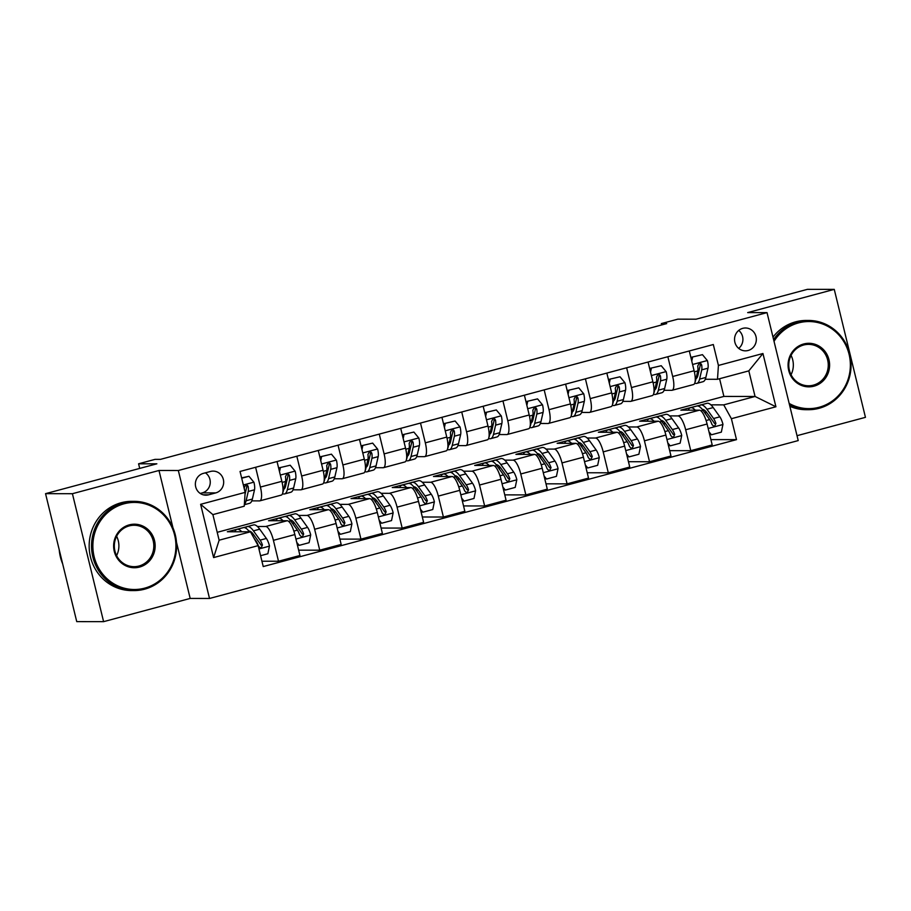 <?xml version="1.0" encoding="UTF-8"?>
<svg xmlns="http://www.w3.org/2000/svg" width="911" height="911" viewBox="0 0 911 911"><rect width="100%" height="100%" fill="white"/><g stroke="black" fill="none" stroke-linecap="round" stroke-linejoin="round"><path stroke-width="1.37" d="M742.75 328.347A11.422 10.898 90.1 0 0 745.437 350.837A11.422 10.898 90.1 0 0 756.255 337.992A11.422 10.898 90.1 0 0 742.75 328.347M797.023 435.686L865.45 417.34L834.26 289.379L807.397 289.345L696.084 319.192L677.818 319.169L661.329 323.587L661.659 324.954M209.519 598.47L798.218 440.582L767.028 312.621L178.328 470.509L209.519 598.47L190.183 598.436L176.472 542.216M172.988 527.902L158.992 470.486L72.413 493.705L103.603 621.655L190.183 598.436M103.603 621.655L76.74 621.621L45.55 493.66L156.863 463.813L138.586 463.79L139.713 468.413M72.413 493.705L45.55 493.66M138.586 463.79L155.075 459.36L160.45 459.372L666.704 323.599L661.329 323.587M208.505 494.844L215.759 492.897A11.069 10.556 90.1 0 0 213.163 471.112A11.069 10.556 90.1 0 0 210.532 471.454L203.278 473.401A11.069 10.556 90.1 0 0 205.875 495.185A11.069 10.556 90.1 0 0 208.505 494.844L203.244 494.832M258.132 545.643L213.607 557.578L200.625 504.318L245.15 492.384L244.228 506.209L212.889 514.613L219.13 540.2L250.468 531.796L258.132 545.643L263.233 566.562L736.498 439.637L710.899 439.603M217.205 532.32L723.892 396.422L755.06 396.467L748.819 370.879L717.492 379.283L718.415 365.448L713.313 344.529L240.048 471.454L245.15 492.384M718.415 365.448L762.94 353.514L775.921 406.773L731.396 418.707L736.498 439.637M158.992 470.486L178.328 470.509M834.26 289.379L747.68 312.598L767.028 312.621M717.492 379.283L705.285 379.261M667.854 356.725L672.682 376.505A14.28 4.168 75 0 1 672.079 390.284A14.28 4.168 75 0 1 671.749 390.329L664.062 390.318M626.631 367.782L631.448 387.562A14.28 4.168 75 0 1 630.856 401.341A14.28 4.168 75 0 1 630.526 401.387L622.839 401.375M585.409 378.839L590.226 398.619A14.28 4.168 75 0 1 589.633 412.398A14.28 4.168 75 0 1 589.303 412.444L581.617 412.432M544.174 389.897L549.003 409.677A14.28 4.168 75 0 1 548.399 423.456A14.28 4.168 75 0 1 548.08 423.501L540.382 423.49M502.952 400.942L507.78 420.734A14.28 4.168 75 0 1 507.176 434.513A14.28 4.168 75 0 1 506.846 434.558L499.16 434.547M461.729 412L466.557 431.78A14.28 4.168 75 0 1 465.954 445.57A14.28 4.168 75 0 1 465.623 445.616L457.937 445.604M420.506 423.057L425.323 442.837A14.28 4.168 75 0 1 424.731 456.627A14.28 4.168 75 0 1 424.401 456.673L416.714 456.662M379.283 434.114L384.1 453.894A14.28 4.168 75 0 1 383.497 467.685A14.28 4.168 75 0 1 383.178 467.73L375.48 467.719M338.049 445.172L342.878 464.952A14.28 4.168 75 0 1 342.274 478.742A14.28 4.168 75 0 1 341.955 478.776L334.257 478.776M296.827 456.229L301.655 476.009A14.28 4.168 75 0 1 301.051 489.799A14.28 4.168 75 0 1 300.721 489.833L293.035 489.822M255.604 467.286L260.421 487.066A14.28 4.168 75 0 1 259.829 500.856A14.28 4.168 75 0 1 259.498 500.891L251.812 500.879M723.892 396.422L719.576 378.714M247.188 526.626L227.363 531.762L250.468 531.796M247.143 526.456L247.781 526.456M257.392 526.478L265.739 526.49A14.28 4.168 75 0 1 273.414 540.325L278.504 561.244L261.935 561.222M288.411 515.569L268.586 520.716L287.17 520.739A14.28 4.168 75 0 1 294.845 534.575L299.947 555.494L278.504 561.244M288.377 515.398L289.003 515.41M298.614 515.421L306.961 515.432A14.28 4.168 75 0 1 314.637 529.268L319.738 550.187L298.649 550.164M329.634 504.512L309.808 509.659L328.404 509.682A14.28 4.168 75 0 1 336.068 523.518L341.17 544.448L319.738 550.187M329.6 504.352L330.237 504.352M339.837 504.364L348.184 504.375A14.28 4.168 75 0 1 355.859 518.211L360.961 539.13L339.871 539.107M370.868 493.455L351.031 498.602L369.627 498.624A14.28 4.168 75 0 1 377.291 512.46L382.392 533.39L360.961 539.13M370.823 493.295L371.46 493.295M381.06 493.306L389.418 493.318A14.28 4.168 75 0 1 397.082 507.154L402.184 528.084L381.094 528.05M412.091 482.397L392.265 487.544L410.85 487.567A14.28 4.168 75 0 1 418.525 501.403L423.626 522.333L402.184 528.084M412.045 482.238L412.683 482.238M422.294 482.249L430.641 482.261A14.28 4.168 75 0 1 438.305 496.096L443.406 517.027L422.317 516.992M453.314 471.34L433.488 476.487L452.072 476.51A14.28 4.168 75 0 1 459.748 490.346L464.849 511.276L443.406 517.027M453.268 471.181L453.906 471.181M463.517 471.192L471.864 471.203A14.28 4.168 75 0 1 479.539 485.039L484.641 505.969L463.551 505.935M494.536 460.283L474.711 465.43L493.306 465.453A14.28 4.168 75 0 1 500.97 479.288L506.072 500.219L484.641 505.969M494.502 460.123L495.128 460.123M504.74 460.135L513.087 460.146A14.28 4.168 75 0 1 520.762 473.982L525.863 494.912L504.774 494.878M535.759 449.225L515.933 454.373L534.529 454.395A14.28 4.168 75 0 1 542.193 468.243L547.295 489.161L525.863 494.912M535.725 449.066L536.363 449.066M545.962 449.077L554.309 449.089A14.28 4.168 75 0 1 561.985 462.925L567.086 483.855L545.996 483.821M576.993 438.168L557.156 443.315L575.752 443.338A14.28 4.168 75 0 1 583.427 457.185L588.517 478.104L567.086 483.855M576.948 438.009L577.585 438.009M587.185 438.02L595.543 438.032A14.28 4.168 75 0 1 603.207 451.879L608.309 472.798L587.219 472.763M618.216 427.111L598.39 432.258L616.975 432.281A14.28 4.168 75 0 1 624.65 446.128L629.752 467.047L608.309 472.798M618.17 426.952L618.808 426.952M628.419 426.963L636.766 426.974A14.28 4.168 75 0 1 644.43 440.822L649.532 461.74L628.442 461.706M659.439 416.054L639.613 421.201L658.197 421.224A14.28 4.168 75 0 1 665.873 435.071L670.974 455.99L649.532 461.74M659.405 415.894L660.031 415.894M669.642 415.906L677.989 415.917A14.28 4.168 75 0 1 685.664 429.764L690.766 450.683L669.676 450.649M700.661 404.996L680.836 410.144L699.432 410.178A14.28 4.168 75 0 1 707.095 424.014L712.197 444.932L690.766 450.683M700.627 404.837L701.254 404.837M710.865 404.848L723.733 404.871L755.06 396.467L775.921 406.773M277.035 461.535L281.863 481.315A14.28 4.168 75 0 1 281.26 495.106L259.829 500.856M318.269 450.478L323.086 470.258A14.28 4.168 75 0 1 322.483 484.048L301.051 489.799M359.492 439.421L364.309 459.201A14.28 4.168 75 0 1 363.717 472.991L342.274 478.742M400.715 428.364L405.543 448.144A14.28 4.168 75 0 1 404.94 461.934L383.497 467.685M441.937 417.306L446.766 437.086A14.28 4.168 75 0 1 446.162 450.877L424.731 456.627M483.172 406.249L487.989 426.041A14.28 4.168 75 0 1 487.385 439.819L465.954 445.57M524.394 395.203L529.211 414.983A14.28 4.168 75 0 1 528.619 428.762L507.176 434.513M565.617 384.146L570.434 403.926A14.28 4.168 75 0 1 569.842 417.705L548.399 423.456M606.84 373.089L611.668 392.869A14.28 4.168 75 0 1 611.065 406.648L589.633 412.398M648.063 362.031L652.891 381.811A14.28 4.168 75 0 1 652.287 395.59L630.856 401.341M731.396 418.707L723.733 404.871M689.297 350.974L694.114 370.754A14.28 4.168 75 0 1 693.51 384.533L672.079 390.284M212.889 514.613L200.625 504.318M219.13 540.2L213.607 557.578M762.94 353.514L748.819 370.879M200.204 493.443L202.333 492.874A11.069 10.556 90.1 0 0 205.396 472.832M738.719 348.401A11.422 10.898 90.1 0 0 738.741 330.408M241.7 478.241L248.976 476.282L253.964 482.318A9.463 2.756 75 0 1 254.511 489.799L252.37 499.069A27.307 7.96 75 0 1 249.546 503.316L244.319 504.717M248.976 476.282L241.62 477.888M244.342 504.398A27.307 7.96 -105 0 0 246.107 500.754L248.236 491.484A9.463 2.756 -105 0 0 248.202 486.588L247.553 485.415L245.628 485.119L244.239 487.647A9.463 2.756 75 0 1 244.433 489.435M248.202 486.588L246.653 486.588A4.817 1.401 75 0 1 246.562 487.727L245.013 494.445M260.592 555.699L267.868 553.751L269.474 545.951A9.463 2.756 -105 0 0 266.365 538.458L259.715 529.177A27.307 7.96 -105 0 0 253.52 524.918L247.257 526.604A27.307 7.96 -105 0 0 245.514 528.016M252.347 533.06A22.673 6.605 -105 0 0 252.085 534.723M241.779 531.785A27.307 7.96 -105 0 0 237.031 529.348A27.307 7.96 -105 0 0 234.776 531.773M254.078 538.321L256.139 541.202A9.463 2.756 75 0 1 258.485 546.099L259.954 547.602L261.309 547.579L262.448 545.04A9.463 2.756 -105 0 0 260.102 540.143L253.452 530.862A27.307 7.96 -105 0 0 247.257 526.604M248.817 531.022A22.673 6.605 75 0 1 253.6 534.62L260.25 543.901A4.817 1.401 75 0 1 260.899 545.04L262.448 545.04M237.031 529.348L243.305 527.663A27.307 7.96 75 0 1 249.398 531.796M290.21 465.225L278.914 467.878L290.21 465.225L295.187 471.26A9.463 2.756 75 0 1 295.733 478.753L293.604 488.011A27.307 7.96 75 0 1 290.768 492.259L284.505 493.944A27.307 7.96 -105 0 0 287.329 489.697L289.47 480.427A9.463 2.756 -105 0 0 289.425 475.531L288.776 474.358L286.863 474.062L285.462 476.601A9.463 2.756 75 0 1 285.507 481.486L283.378 490.756A27.307 7.96 75 0 1 282.809 492.589M285.678 485.802A22.673 6.605 75 0 1 284.767 484.698M280.315 467.878L279.518 471.716M278.766 468.607L278.914 467.878M282.501 493.694A27.307 7.96 -105 0 0 284.505 493.944M289.425 475.531L287.876 475.531A4.817 1.401 75 0 1 287.785 476.669L285.655 485.939A22.673 6.605 75 0 1 283.708 489.298M331.433 454.168L320.137 456.821L331.433 454.168L336.421 460.203A9.463 2.756 75 0 1 336.956 467.696L334.827 476.954A27.307 7.96 75 0 1 332.003 481.202L325.728 482.887A27.307 7.96 -105 0 0 328.564 478.639L330.693 469.37A9.463 2.756 -105 0 0 330.647 464.473L329.998 463.3L328.085 463.004L326.696 465.544A9.463 2.756 75 0 1 326.73 470.429L324.601 479.698A27.307 7.96 75 0 1 324.031 481.532M326.912 474.745A22.673 6.605 75 0 1 325.99 473.64M321.537 456.821L320.752 460.659M319.989 457.55L320.137 456.821M323.724 482.636A27.307 7.96 -105 0 0 325.728 482.887M330.647 464.473L329.099 464.473A4.817 1.401 75 0 1 329.008 465.612L326.878 474.882A22.673 6.605 75 0 1 324.931 478.241M372.656 443.11L361.371 445.764L372.656 443.11L377.644 449.146A9.463 2.756 75 0 1 378.179 456.639L376.049 465.897A27.307 7.96 75 0 1 373.225 470.144L366.962 471.83A27.307 7.96 -105 0 0 369.786 467.582L371.916 458.313A9.463 2.756 -105 0 0 371.87 453.416L371.221 452.243L369.308 451.947L367.919 454.487A9.463 2.756 75 0 1 367.953 459.383L365.823 468.641A27.307 7.96 75 0 1 365.254 470.475M368.135 463.688A22.673 6.605 75 0 1 367.224 462.583M362.76 445.764L361.974 449.601M361.211 446.492L361.371 445.764M364.958 471.579A27.307 7.96 -105 0 0 366.962 471.83M371.87 453.416L370.333 453.416A4.817 1.401 75 0 1 370.23 454.555L368.101 463.824A22.673 6.605 75 0 1 366.165 467.184M296.747 542.387L299.195 545.347L309.091 542.694L310.708 534.894A9.463 2.756 -105 0 0 307.588 527.401L300.937 518.12A27.307 7.96 -105 0 0 294.754 513.861L288.48 515.546A27.307 7.96 -105 0 0 286.749 516.958M293.57 522.003A22.673 6.605 -105 0 0 293.24 524.383M283.002 520.728A27.307 7.96 -105 0 0 278.265 518.291A27.307 7.96 -105 0 0 275.999 520.716M299.195 545.347L297.339 544.778M278.265 518.291L284.528 516.605A27.307 7.96 75 0 1 290.723 520.864L297.373 530.145A9.463 2.756 75 0 1 299.719 535.042L301.177 536.545L302.532 536.522L303.67 533.983A9.463 2.756 -105 0 0 301.325 529.086L294.674 519.805A27.307 7.96 -105 0 0 288.48 515.546M290.04 519.965A22.673 6.605 75 0 1 294.822 523.563L301.473 532.844A4.817 1.401 75 0 1 302.122 533.983L303.67 533.983M337.97 531.329L340.418 534.29L350.314 531.637L351.931 523.836A9.463 2.756 -105 0 0 348.822 516.343L342.172 507.074A27.307 7.96 -105 0 0 335.977 502.804L329.714 504.489A27.307 7.96 -105 0 0 327.971 505.912M334.804 510.946A22.673 6.605 -105 0 0 334.462 513.326M324.225 509.67A27.307 7.96 -105 0 0 319.488 507.233A27.307 7.96 -105 0 0 317.222 509.659M340.418 534.29L338.562 533.721M319.488 507.233L325.751 505.548A27.307 7.96 75 0 1 331.946 509.807L338.596 519.088A9.463 2.756 75 0 1 340.942 523.984L341.784 525.169L343.754 525.465L344.893 522.925A9.463 2.756 -105 0 0 342.547 518.029L335.897 508.748A27.307 7.96 -105 0 0 329.714 504.489M331.262 508.907A22.673 6.605 75 0 1 336.045 512.506L342.695 521.787A4.817 1.401 75 0 1 343.356 522.925L344.893 522.925M379.204 520.272L381.652 523.233L391.536 520.58L393.153 512.779A9.463 2.756 -105 0 0 390.045 505.286L383.394 496.017A27.307 7.96 -105 0 0 377.2 491.746L370.936 493.432A27.307 7.96 -105 0 0 369.194 494.855M376.027 499.888A22.673 6.605 -105 0 0 375.685 502.268M365.448 498.613A27.307 7.96 -105 0 0 360.71 496.176A27.307 7.96 -105 0 0 358.444 498.613M381.652 523.233L379.785 522.663M360.71 496.176L366.974 494.491A27.307 7.96 75 0 1 373.168 498.75L379.819 508.031A9.463 2.756 75 0 1 382.164 512.927L383.633 514.442L384.977 514.408L386.127 511.868A9.463 2.756 -105 0 0 383.782 506.971L377.12 497.691A27.307 7.96 -105 0 0 370.936 493.432M372.485 497.85A22.673 6.605 75 0 1 377.279 501.449L383.93 510.729A4.817 1.401 75 0 1 384.579 511.868L386.127 511.868M413.879 432.065L402.594 434.706L413.879 432.065L418.866 438.089A9.463 2.756 75 0 1 419.402 445.581L417.272 454.84A27.307 7.96 75 0 1 414.448 459.087L408.185 460.772A27.307 7.96 -105 0 0 411.009 456.525L413.138 447.255A9.463 2.756 -105 0 0 413.104 442.37L412.444 441.186L410.531 440.89L409.141 443.429A9.463 2.756 75 0 1 409.187 448.326L407.058 457.584A27.307 7.96 75 0 1 406.477 459.417M409.358 452.63A22.673 6.605 75 0 1 408.447 451.526M403.983 434.718L403.197 438.544M402.446 435.447L402.594 434.706M406.181 460.522A27.307 7.96 -105 0 0 408.185 460.772M413.104 442.37L411.556 442.359A4.817 1.401 75 0 1 411.453 443.498L409.324 452.767A22.673 6.605 75 0 1 407.388 456.126M420.426 509.215L422.875 512.176L432.771 509.522L434.376 501.722A9.463 2.756 -105 0 0 431.267 494.229L424.617 484.959A27.307 7.96 -105 0 0 418.422 480.701L412.159 482.375A27.307 7.96 -105 0 0 410.417 483.798M417.249 488.831A22.673 6.605 -105 0 0 416.908 491.211M406.67 487.556A27.307 7.96 -105 0 0 401.933 485.119A27.307 7.96 -105 0 0 399.678 487.556M422.875 512.176L421.007 511.618M401.933 485.119L408.208 483.434A27.307 7.96 75 0 1 414.391 487.704L421.041 496.973A9.463 2.756 75 0 1 423.387 501.87L424.856 503.384L426.2 503.35L427.35 500.811A9.463 2.756 -105 0 0 425.004 495.914L418.354 486.633A27.307 7.96 -105 0 0 412.159 482.375M413.719 486.793A22.673 6.605 75 0 1 418.502 490.391L425.152 499.672A4.817 1.401 75 0 1 425.801 500.811L427.35 500.811M124.112 503.772A43.546 41.53 90.1 0 0 94.163 556.758A43.546 41.53 90.1 0 0 144.678 588.153A43.546 41.53 90.1 0 0 174.627 535.178A43.546 41.53 90.1 0 0 124.112 503.772M144.61 589.189A44.616 42.555 -89.9 0 1 134.008 590.579A44.616 42.555 -89.9 0 1 91.852 551.508A44.616 42.555 -89.9 0 1 123.532 502.735A44.616 42.555 -89.9 0 1 134.133 501.346A44.616 42.555 -89.9 0 1 176.301 540.417A44.616 42.555 -89.9 0 1 144.61 589.189M129.26 524.873A21.773 20.759 -89.9 0 1 154.517 540.565A21.773 20.759 -89.9 0 1 139.542 567.063A21.773 20.759 -89.9 0 1 114.274 551.36A21.773 20.759 -89.9 0 1 129.26 524.873M138.962 566.027A20.702 19.746 90.1 0 0 153.663 543.389A20.702 19.746 90.1 0 0 134.099 525.26A20.702 19.746 90.1 0 0 129.18 525.909A20.702 19.746 90.1 0 0 114.479 548.536A20.702 19.746 90.1 0 0 134.042 566.665A20.702 19.746 90.1 0 0 138.962 566.027M62.665 563.875A44.616 42.555 -89.9 0 1 59.226 549.777M116.631 536.283A20.702 19.746 -89.9 0 1 116.597 555.596M134.008 590.579L131.651 590.579A44.616 42.555 -89.9 0 1 89.483 551.508A44.616 42.555 -89.9 0 1 121.174 502.735A44.616 42.555 -89.9 0 1 131.776 501.335L134.133 501.346M789.165 403.436A43.546 41.53 90.1 0 0 819.126 407.274A43.546 41.53 90.1 0 0 849.075 354.288A43.546 41.53 90.1 0 0 798.56 322.893A43.546 41.53 90.1 0 0 774.031 341.34M773.598 339.587A44.616 42.555 -89.9 0 1 797.979 321.856A44.616 42.555 -89.9 0 1 808.581 320.456A44.616 42.555 -89.9 0 1 850.737 359.538A44.616 42.555 -89.9 0 1 819.057 408.31A44.616 42.555 -89.9 0 1 808.456 409.699A44.616 42.555 -89.9 0 1 789.552 405.031M803.696 343.982A21.773 20.759 -89.9 0 1 828.964 359.686A21.773 20.759 -89.9 0 1 813.978 386.173A21.773 20.759 -89.9 0 1 788.721 370.481A21.773 20.759 -89.9 0 1 803.696 343.982M813.409 385.137A20.702 19.746 90.1 0 0 828.11 362.51A20.702 19.746 90.1 0 0 808.547 344.381A20.702 19.746 90.1 0 0 803.627 345.018A20.702 19.746 90.1 0 0 788.926 367.657A20.702 19.746 90.1 0 0 808.49 385.786A20.702 19.746 90.1 0 0 813.409 385.137M791.067 355.392A20.702 19.746 -89.9 0 1 791.044 374.717M808.456 409.699L806.098 409.699A44.616 42.555 -89.9 0 1 789.86 406.295M772.995 337.116A44.616 42.555 -89.9 0 1 795.622 321.845A44.616 42.555 -89.9 0 1 806.212 320.456L808.581 320.456M455.113 421.007L443.816 423.649L455.113 421.007L460.089 427.031A9.463 2.756 75 0 1 460.636 434.524L458.506 443.782A27.307 7.96 75 0 1 455.671 448.041L449.408 449.715A27.307 7.96 -105 0 0 452.232 445.468L454.361 436.198A9.463 2.756 -105 0 0 454.327 431.313L453.678 430.129L451.765 429.833L450.364 432.372A9.463 2.756 75 0 1 450.41 437.269L448.28 446.527A27.307 7.96 75 0 1 447.7 448.36M450.581 441.573A22.673 6.605 75 0 1 449.67 440.469M445.217 423.661L444.42 427.487M443.668 424.389L443.816 423.649M447.403 449.465A27.307 7.96 -105 0 0 449.408 449.715M454.327 431.313L452.778 431.302A4.817 1.401 75 0 1 452.687 432.44L450.558 441.71A22.673 6.605 75 0 1 448.611 445.069M496.336 409.95L485.039 412.603L496.336 409.95L501.312 415.974A9.463 2.756 75 0 1 501.859 423.467L499.729 432.725A27.307 7.96 75 0 1 496.894 436.984L490.63 438.658A27.307 7.96 -105 0 0 493.466 434.41L495.595 425.152A9.463 2.756 -105 0 0 495.55 420.256L494.901 419.071L492.988 418.775L491.598 421.315A9.463 2.756 75 0 1 491.633 426.211L489.503 435.469A27.307 7.96 75 0 1 488.934 437.303M491.803 430.516A22.673 6.605 75 0 1 490.892 429.423M486.44 412.603L485.643 416.429M484.891 413.332L485.039 412.603M488.626 438.407A27.307 7.96 -105 0 0 490.63 438.658M495.55 420.256L494.001 420.256A4.817 1.401 75 0 1 493.91 421.383L491.781 430.652A22.673 6.605 75 0 1 489.833 434.023M537.558 398.893L526.262 401.546L537.558 398.893L542.546 404.917A9.463 2.756 75 0 1 543.081 412.41L540.952 421.679A27.307 7.96 75 0 1 538.128 425.927L531.853 427.601A27.307 7.96 -105 0 0 534.689 423.353L536.818 414.095A9.463 2.756 -105 0 0 536.773 409.198L536.124 408.014L534.21 407.718L532.821 410.257A9.463 2.756 75 0 1 532.855 415.154L530.726 424.412A27.307 7.96 75 0 1 530.156 426.246M533.037 419.459A22.673 6.605 75 0 1 532.115 418.365M527.663 401.546L526.877 405.372M526.114 402.275L526.262 401.546M529.849 427.35A27.307 7.96 -105 0 0 531.853 427.601M536.773 409.198L535.224 409.198A4.817 1.401 75 0 1 535.133 410.326L533.003 419.595A22.673 6.605 75 0 1 531.067 422.966M578.781 387.835L567.496 390.489L578.781 387.835L583.769 393.871A9.463 2.756 75 0 1 584.304 401.352L582.175 410.622A27.307 7.96 75 0 1 579.35 414.869L573.087 416.543A27.307 7.96 -105 0 0 575.911 412.296L578.041 403.038A9.463 2.756 -105 0 0 577.995 398.141L577.346 396.957L575.433 396.661L574.044 399.2A9.463 2.756 75 0 1 574.089 404.097L571.949 413.355A27.307 7.96 75 0 1 571.379 415.188M574.26 408.401A22.673 6.605 75 0 1 573.349 407.308M568.885 390.489L568.1 394.315M567.337 391.218L567.496 390.489M571.083 416.293A27.307 7.96 -105 0 0 573.087 416.543M577.995 398.141L576.458 398.141A4.817 1.401 75 0 1 576.356 399.269L574.226 408.538A22.673 6.605 75 0 1 572.29 411.909M620.004 376.778L608.719 379.431L620.004 376.778L624.992 382.814A9.463 2.756 75 0 1 625.538 390.295L623.397 399.565A27.307 7.96 75 0 1 620.573 403.812L614.31 405.486A27.307 7.96 -105 0 0 617.134 401.239L619.264 391.981A9.463 2.756 -105 0 0 619.229 387.084L618.569 385.9L616.656 385.604L615.267 388.143A9.463 2.756 75 0 1 615.312 393.04L613.183 402.298A27.307 7.96 75 0 1 612.602 404.131M615.483 397.355A22.673 6.605 75 0 1 614.572 396.251M610.119 379.431L609.322 383.258M608.571 380.16L608.719 379.431M612.306 405.236A27.307 7.96 -105 0 0 614.31 405.486M619.229 387.084L617.681 387.084A4.817 1.401 75 0 1 617.59 388.223L615.449 397.481A22.673 6.605 75 0 1 613.513 400.851M461.649 498.158L464.098 501.118L473.993 498.465L475.599 490.665A9.463 2.756 -105 0 0 472.49 483.172L465.84 473.902A27.307 7.96 -105 0 0 459.656 469.643L453.382 471.317A27.307 7.96 -105 0 0 451.64 472.741M458.472 477.785A22.673 6.605 -105 0 0 458.142 480.154M447.905 476.51A27.307 7.96 -105 0 0 443.156 474.062A27.307 7.96 -105 0 0 440.901 476.499M464.098 501.118L462.23 500.56M443.156 474.062L449.43 472.376A27.307 7.96 75 0 1 455.614 476.647L462.264 485.916A9.463 2.756 75 0 1 464.61 490.813L466.079 492.327L467.434 492.293L468.573 489.754A9.463 2.756 -105 0 0 466.227 484.857L459.577 475.576A27.307 7.96 -105 0 0 453.382 471.317M454.942 475.736A22.673 6.605 75 0 1 459.725 479.334L466.375 488.615A4.817 1.401 75 0 1 467.024 489.754L468.573 489.754M502.872 487.1L505.32 490.061L515.216 487.408L516.833 479.607A9.463 2.756 -105 0 0 513.713 472.114L507.063 462.845A27.307 7.96 -105 0 0 500.879 458.586L494.605 460.26A27.307 7.96 -105 0 0 492.874 461.683M499.706 466.728A22.673 6.605 -105 0 0 499.365 469.097M489.127 465.453A27.307 7.96 -105 0 0 484.39 463.004A27.307 7.96 -105 0 0 482.124 465.441M505.32 490.061L503.464 489.503M484.39 463.004L490.653 461.319A27.307 7.96 75 0 1 496.848 465.589L503.498 474.859A9.463 2.756 75 0 1 505.844 479.755L507.302 481.27L508.657 481.236L509.796 478.696A9.463 2.756 -105 0 0 507.45 473.8L500.799 464.519A27.307 7.96 -105 0 0 494.605 460.26M496.165 464.69A22.673 6.605 75 0 1 500.948 468.277L507.598 477.558A4.817 1.401 75 0 1 508.247 478.696L509.796 478.696M544.106 476.043L546.543 479.015L556.439 476.351L558.056 468.55A9.463 2.756 -105 0 0 554.947 461.068L548.297 451.788A27.307 7.96 -105 0 0 542.102 447.529L535.839 449.203A27.307 7.96 -105 0 0 534.097 450.626M540.929 455.671A22.673 6.605 -105 0 0 540.587 458.039M530.35 454.395A27.307 7.96 -105 0 0 525.613 451.947A27.307 7.96 -105 0 0 523.347 454.384M546.543 479.015L544.687 478.446M525.613 451.947L531.876 450.273A27.307 7.96 75 0 1 538.071 454.532L544.721 463.801A9.463 2.756 75 0 1 547.067 468.698L548.536 470.213L549.88 470.178L551.018 467.639A9.463 2.756 -105 0 0 548.673 462.742L542.022 453.473A27.307 7.96 -105 0 0 535.839 449.203M537.388 453.632A22.673 6.605 75 0 1 542.182 457.231L548.832 466.5A4.817 1.401 75 0 1 549.481 467.639L551.018 467.639M585.329 464.986L587.777 467.958L597.673 465.305L599.279 457.504A9.463 2.756 -105 0 0 596.17 450.011L589.519 440.73A27.307 7.96 -105 0 0 583.325 436.471L577.062 438.145A27.307 7.96 -105 0 0 575.319 439.569M582.152 444.614A22.673 6.605 -105 0 0 581.81 446.982M571.573 443.338A27.307 7.96 -105 0 0 566.836 440.89A27.307 7.96 -105 0 0 564.569 443.327M587.777 467.958L585.91 467.389M566.836 440.89L573.099 439.216A27.307 7.96 75 0 1 579.294 443.475L585.944 452.744A9.463 2.756 75 0 1 588.29 457.652L589.759 459.155L591.102 459.121L592.252 456.582A9.463 2.756 -105 0 0 589.907 451.685L583.256 442.416A27.307 7.96 -105 0 0 577.062 438.145M578.61 442.575A22.673 6.605 75 0 1 583.404 446.174L590.055 455.443A4.817 1.401 75 0 1 590.704 456.582L592.252 456.582M626.552 453.94L629 456.901L638.896 454.247L640.501 446.447A9.463 2.756 -105 0 0 637.393 438.954L630.742 429.673A27.307 7.96 -105 0 0 624.547 425.414L618.284 427.088A27.307 7.96 -105 0 0 616.542 428.512M623.375 433.556A22.673 6.605 -105 0 0 623.044 435.936M612.807 432.281A27.307 7.96 -105 0 0 608.058 429.833A27.307 7.96 -105 0 0 605.804 432.269M629 456.901L627.132 456.331M608.058 429.833L614.333 428.159A27.307 7.96 75 0 1 620.516 432.418L627.167 441.687A9.463 2.756 75 0 1 629.512 446.595L630.981 448.098L632.325 448.064L633.475 445.525A9.463 2.756 -105 0 0 631.129 440.628L624.479 431.358A27.307 7.96 -105 0 0 618.284 427.088M619.844 431.518A22.673 6.605 75 0 1 624.627 435.116L631.277 444.386A4.817 1.401 75 0 1 631.927 445.525L633.475 445.525M661.238 365.721L649.942 368.374L661.238 365.721L666.214 371.756A9.463 2.756 75 0 1 666.761 379.238L664.631 388.507A27.307 7.96 75 0 1 661.796 392.755L655.533 394.429A27.307 7.96 -105 0 0 658.357 390.181L660.498 380.923A9.463 2.756 -105 0 0 660.452 376.027L659.803 374.854L657.89 374.546L656.489 377.086A9.463 2.756 75 0 1 656.535 381.982L654.405 391.252A27.307 7.96 75 0 1 653.836 393.074M656.706 386.298A22.673 6.605 75 0 1 655.795 385.194M651.342 368.374L650.545 372.2M649.794 369.103L649.942 368.374M653.529 394.178A27.307 7.96 -105 0 0 655.533 394.429M660.452 376.027L658.904 376.027A4.817 1.401 75 0 1 658.812 377.165L656.683 386.423A22.673 6.605 75 0 1 654.736 389.794M667.774 442.883L670.223 445.843L680.118 443.19L681.724 435.39A9.463 2.756 -105 0 0 678.615 427.897L671.965 418.616A27.307 7.96 -105 0 0 665.782 414.357L659.507 416.042A27.307 7.96 -105 0 0 657.776 417.454M664.597 422.499A22.673 6.605 -105 0 0 664.267 424.879M654.03 421.224A27.307 7.96 -105 0 0 649.292 418.775A27.307 7.96 -105 0 0 647.026 421.212M670.223 445.843L668.355 445.274M649.292 418.775L655.556 417.101A27.307 7.96 75 0 1 661.739 421.36L668.389 430.641A9.463 2.756 75 0 1 670.747 435.538L672.204 437.041L673.559 437.007L674.698 434.467A9.463 2.756 -105 0 0 672.352 429.571L665.702 420.301A27.307 7.96 -105 0 0 659.507 416.042M661.067 420.461A22.673 6.605 75 0 1 665.85 424.059L672.5 433.329A4.817 1.401 75 0 1 673.149 434.467L674.698 434.467M702.461 354.664L691.164 357.317L702.461 354.664L707.448 360.699A9.463 2.756 75 0 1 707.984 368.181L705.854 377.45A27.307 7.96 75 0 1 703.03 381.698L696.756 383.383A27.307 7.96 -105 0 0 699.591 379.124L701.721 369.866A9.463 2.756 -105 0 0 701.675 364.969L701.026 363.796L699.113 363.489L697.724 366.028A9.463 2.756 75 0 1 697.758 370.925L695.628 380.194A27.307 7.96 75 0 1 695.059 382.028M697.928 375.241A22.673 6.605 75 0 1 697.017 374.136M692.565 357.317L691.779 361.143M691.016 358.046L691.164 357.317M694.751 383.121A27.307 7.96 -105 0 0 696.756 383.383M701.675 364.969L700.126 364.969A4.817 1.401 75 0 1 700.035 366.108L697.906 375.366A22.673 6.605 75 0 1 695.958 378.737M708.997 431.825L711.445 434.786L721.341 432.133L722.958 424.332A9.463 2.756 -105 0 0 719.849 416.839L713.199 407.559A27.307 7.96 -105 0 0 707.004 403.3L700.741 404.985A27.307 7.96 -105 0 0 698.999 406.397M705.831 411.442A22.673 6.605 -105 0 0 705.49 413.822M695.252 410.166A27.307 7.96 -105 0 0 690.515 407.718A27.307 7.96 -105 0 0 688.249 410.155M711.445 434.786L709.589 434.217M690.515 407.718L696.778 406.044A27.307 7.96 75 0 1 702.973 410.303L709.623 419.584A9.463 2.756 75 0 1 711.969 424.48L713.427 425.984L714.782 425.949L715.921 423.421A9.463 2.756 -105 0 0 713.575 418.513L706.925 409.244A27.307 7.96 -105 0 0 700.741 404.985M702.29 409.403A22.673 6.605 75 0 1 707.073 413.002L713.723 422.271A4.817 1.401 75 0 1 714.383 423.41L715.921 423.421M287.17 520.739L265.739 526.49M328.404 509.682L306.961 515.432M369.627 498.624L348.184 504.375M410.85 487.567L389.418 493.318M452.072 476.51L430.641 482.261M493.306 465.453L471.864 471.203M534.529 454.395L513.087 460.146M575.752 443.338L554.309 449.089M616.975 432.281L595.543 438.032M658.197 421.224L636.766 426.974M699.432 410.178L677.989 415.917M294.845 534.575L273.414 540.325M281.863 481.315L260.421 487.066M323.086 470.258L301.655 476.009M336.068 523.518L314.637 529.268M364.309 459.201L342.878 464.952M377.291 512.46L355.859 518.211M405.543 448.144L384.1 453.894M418.525 501.403L397.082 507.154M446.766 437.086L425.323 442.837M459.748 490.346L438.305 496.096M487.989 426.041L466.557 431.78M500.97 479.288L479.539 485.039M529.211 414.983L507.78 420.734M542.193 468.243L520.762 473.982M570.434 403.926L549.003 409.677M583.427 457.185L561.985 462.925M611.668 392.869L590.226 398.619M624.65 446.128L603.207 451.879M652.891 381.811L631.448 387.562M665.873 435.071L644.43 440.822M694.114 370.754L672.682 376.505M707.095 424.014L685.664 429.764M202.333 492.874L215.759 492.897M253.839 482.17L243.351 484.982M252.37 499.069L246.107 500.754M254.511 489.799L248.236 491.484M258.94 548.957L269.44 546.144M253.452 530.862L259.715 529.177M260.102 540.143L266.365 538.458M295.062 471.112L280.337 475.064M293.604 488.011L287.329 489.697M285.507 481.486L282.114 482.397M295.733 478.753L289.47 480.427M336.296 460.055L321.56 464.006M334.827 476.954L328.564 478.639M326.73 470.429L323.337 471.34M336.956 467.696L330.693 469.37M377.518 448.998L362.783 452.949M376.049 465.897L369.786 467.582M367.953 459.383L364.559 460.283M378.179 456.639L371.916 458.313M295.938 539.039L310.662 535.087M294.674 519.805L300.937 518.12M288.673 521.422L290.723 520.864M301.325 529.086L307.588 527.401M293.854 531.09L297.373 530.145M337.161 527.981L351.885 524.03M335.897 508.748L342.172 507.074M329.896 510.365L331.946 509.807M342.547 518.029L348.822 516.343M335.077 520.033L338.596 519.088M378.384 516.924L393.108 512.973M377.12 497.691L383.394 496.017M371.119 499.308L373.168 498.75M383.782 506.971L390.045 505.286M376.311 508.976L379.819 508.031M418.741 437.94L404.017 441.892M417.272 454.84L411.009 456.525M409.187 448.326L405.794 449.237M419.402 445.581L413.138 447.255M419.607 505.867L434.342 501.915M418.354 486.633L424.617 484.959M412.341 488.25L414.391 487.704M425.004 495.914L431.267 494.229M417.534 497.918L421.041 496.973M459.964 426.883L445.24 430.835M458.506 443.782L452.232 445.468M450.41 437.269L447.016 438.18M460.636 434.524L454.361 436.198M501.198 415.826L486.463 419.777M499.729 432.725L493.466 434.41M491.633 426.211L488.239 427.122M501.859 423.467L495.595 425.152M542.421 404.769L527.685 408.72M540.952 421.679L534.689 423.353M532.855 415.154L529.462 416.065M543.081 412.41L536.818 414.095M583.644 393.711L568.919 397.663M582.175 410.622L575.911 412.296M574.089 404.097L570.685 405.008M584.304 401.352L578.041 403.038M624.866 382.654L610.142 386.606M623.397 399.565L617.134 401.239M615.312 393.04L611.919 393.951M625.538 390.295L619.264 391.981M460.829 494.81L475.565 490.858M459.577 475.576L465.84 473.902M453.576 477.193L455.614 476.647M466.227 484.857L472.49 483.172M458.757 486.861L462.264 485.916M502.063 483.752L516.788 479.801M500.799 464.519L507.063 462.845M494.798 466.136L496.848 465.589M507.45 473.8L513.713 472.114M499.98 475.804L503.498 474.859M543.286 472.695L558.01 468.755M542.022 453.473L548.297 451.788M536.021 455.079L538.071 454.532M548.673 462.742L554.947 461.068M541.202 464.747L544.721 463.801M584.509 461.649L599.244 457.698M583.256 442.416L589.519 440.73M577.244 444.021L579.294 443.475M589.907 451.685L596.17 450.011M582.436 453.689L585.944 452.744M625.732 450.592L640.467 446.641M624.479 431.358L630.742 429.673M618.467 432.964L620.516 432.418M631.129 440.628L637.393 438.954M623.659 442.632L627.167 441.687M666.089 371.597L651.365 375.548M664.631 388.507L658.357 390.181M656.535 381.982L653.141 382.893M666.761 379.238L660.498 380.923M666.966 439.535L681.69 435.583M665.702 420.301L671.965 418.616M659.701 421.907L661.739 421.36M672.352 429.571L678.615 427.897M664.882 431.575L668.389 430.641M707.323 360.54L692.588 364.491M705.854 377.45L699.591 379.124M697.758 370.925L694.364 371.836M707.984 368.181L701.721 369.866M708.189 428.477L722.913 424.526M706.925 409.244L713.199 407.559M700.923 410.85L702.973 410.303M713.575 418.513L719.849 416.839M706.105 420.518L709.623 419.584"/></g></svg>
